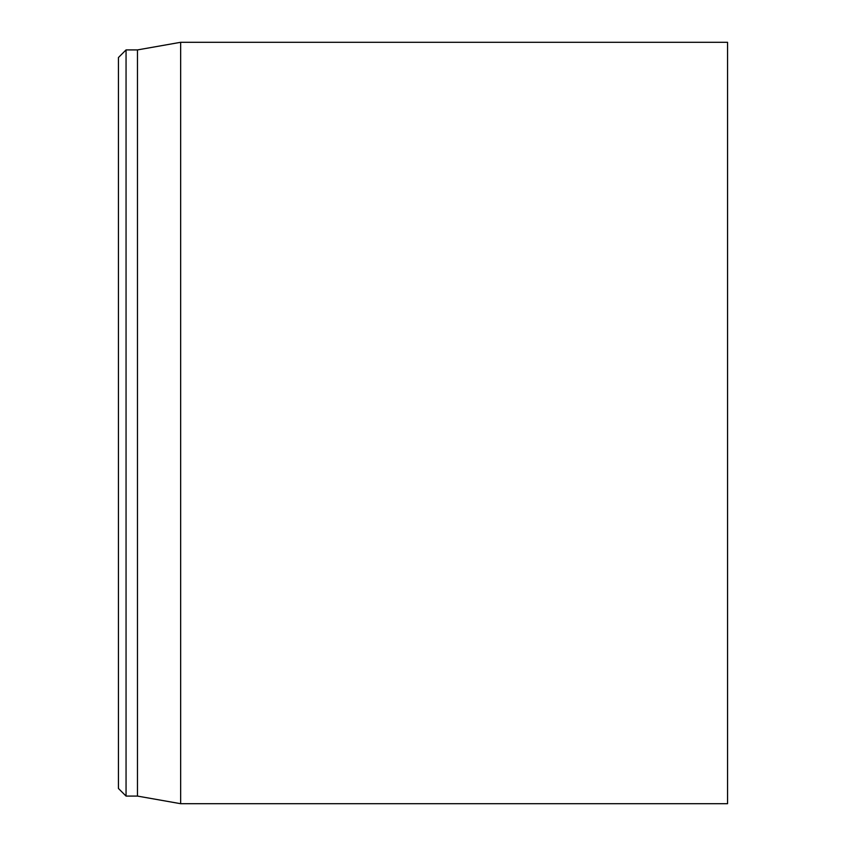 <?xml version="1.0" encoding="UTF-8"?>
<svg xmlns="http://www.w3.org/2000/svg" width="846" height="846" viewBox="0 0 846 846"><rect width="100%" height="100%" fill="white"/><g stroke="black" fill="none" stroke-linecap="round" stroke-linejoin="round"><path stroke-width="1.27" d="M118.44 423L118.44 788.472L126.054 796.086L126.054 49.914L118.44 57.528L118.44 423M727.56 423L727.56 42.3L180.653 42.3L180.653 803.7L727.56 803.7L727.56 423M126.054 796.086L137.475 796.086L137.475 49.914L126.054 49.914M137.475 796.086L180.653 803.7M137.475 49.914L180.653 42.3"/></g></svg>
